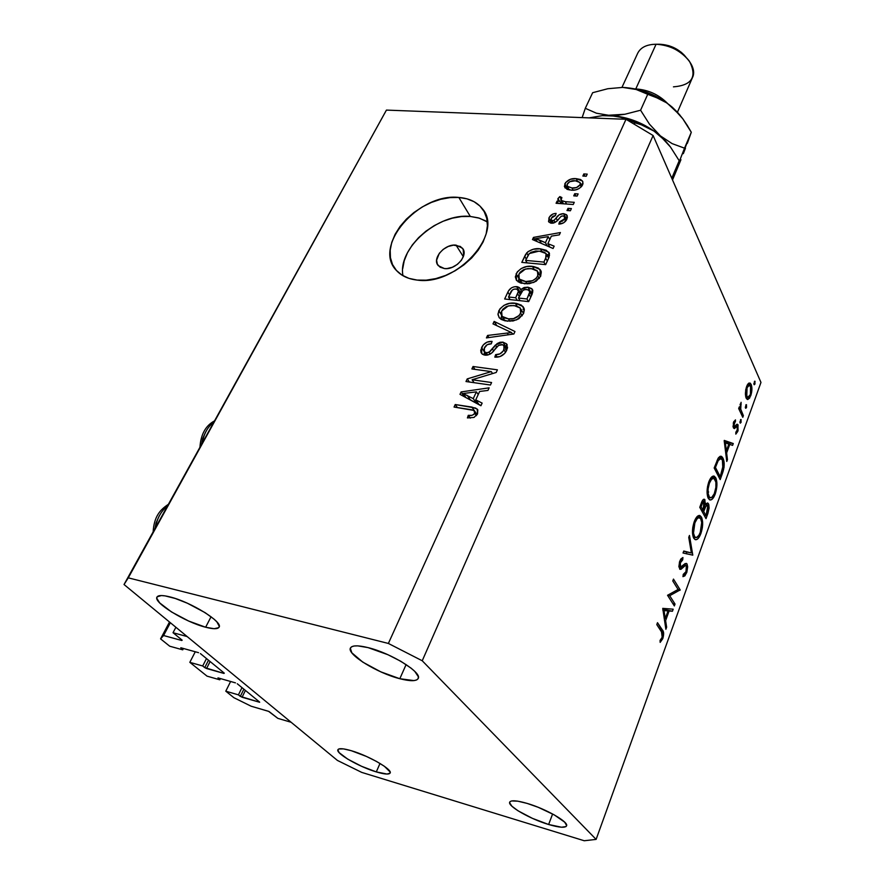 <?xml version="1.0" encoding="UTF-8"?>
<svg xmlns="http://www.w3.org/2000/svg" width="885" height="885" viewBox="0 0 885 885"><rect width="100%" height="100%" fill="white"/><g stroke="black" fill="none" stroke-linecap="round" stroke-linejoin="round"><path stroke-width="1.33" d="M175.894 627.277L173.029 632.72L187.133 636.547L291.143 722.282L277.835 718.355L268.996 711.474L251.119 706.208L233.883 697.69L225.786 691.185L238.419 694.858L240.311 696.384L243.873 689.172L240.311 696.384L259.67 702.27L242.059 697.247L238.419 694.858L241.992 687.634L238.419 694.858L225.786 691.185L230.631 681.483L225.786 691.185L233.883 697.69L251.119 706.208L268.542 711.319L277.835 718.355L291.143 722.282L187.133 636.547L173.029 632.72L175.894 627.277M182.155 640.176L173.029 632.72L182.155 640.176M170.362 622.708L163.581 635.519L181.823 640.508L163.581 635.519L170.362 622.708M169.511 622.011L160.572 638.87L163.581 635.519L160.572 638.87L169.511 622.011M169.732 646.216L160.572 638.87L169.732 646.216L182.741 649.833L183.438 648.484L182.741 649.833L169.732 646.216M180.805 647.765L182.741 649.833L180.805 647.765M198.561 652.676L180.938 647.798L198.561 652.676M224.303 673.153L200.43 653.606L224.303 673.153M210.11 661.526L206.548 668.518L223.938 673.43L204.734 667.611L208.506 660.221L204.734 667.611L206.548 668.518L210.11 661.526M206.493 658.562L202.698 665.974L204.734 667.611L202.698 665.974L206.493 658.562M195.275 651.769L189.821 662.334L202.698 665.974L189.821 662.334L207.035 676.14L189.821 662.334L195.275 651.769M220.42 678.563L219.801 679.802L207.035 676.14L219.801 679.802L220.42 678.563M217.987 677.877L219.801 679.802L217.987 677.877M235.454 682.866L218.175 677.932L235.454 682.866M259.504 701.971L237.257 683.751L259.504 701.971M245.422 690.433L242.059 697.247L245.422 690.433M456.063 245.145L462.357 248.121C469.028 255.002 455.742 270.246 444.425 268.564L440.11 267.193L437.367 264.25L436.593 260.19L439.27 253.375L443.208 249.36L448.208 246.472L453.529 245.145L460.377 246.461L463.187 249.349L463.663 255.665L461.395 260.267L457.434 264.338L452.357 267.259L446.98 268.586L444.425 268.564L438.363 265.732C431.504 258.84 444.712 243.574 456.063 245.145L463.331 256.694L456.063 245.145M487.303 221.936L479.504 218.208L470.311 216.449L458.839 197.455C468.984 198.262 476.705 201.902 482.026 208.351C504.715 232.423 456.925 286.264 417.134 280.08L408.936 278.355L401.934 275.08L396.403 270.423L392.531 264.56L390.44 257.734L390.185 250.223L391.767 242.324L395.097 234.315L400.02 226.494L406.37 219.148L413.903 212.544L422.344 206.902L431.382 202.433L440.697 199.302L449.967 197.62L458.839 197.455L466.992 198.837L474.117 201.725L479.935 206.039L484.195 211.615L486.728 218.274L487.403 225.752L486.175 233.784L483.066 242.048L478.177 250.201L471.705 257.922L463.895 264.892L455.067 270.81L445.575 275.445L435.829 278.609L426.216 280.169L417.134 280.08C408.461 279.085 401.668 275.998 396.757 270.81C371.822 246.716 418.572 192.687 458.839 197.455L470.311 216.449C438.163 212.765 397.431 248.265 402.974 275.711M368.083 647.621C390.982 653.108 422.333 672.578 418.218 678.474C416.481 681.317 410.352 681.406 399.821 678.718L406.115 664.569L399.821 678.718L413.948 680.598L416.658 679.934L418.14 678.618L418.339 676.715L414.788 671.405L411.16 668.208L400.85 661.305L387.895 654.701L368.083 647.621L357.717 645.862L354.033 646.006L351.544 646.824L350.338 648.274L351.821 652.787L362.828 662.157L380.749 671.826L399.821 678.718C377.231 673.076 346.533 654.159 350.449 647.997C352.053 645.276 357.927 645.143 368.083 647.621M582.474 181.016L576.135 178.637L580.527 179.511L582.529 181.104L583.005 183.56L581.755 186.281L579.155 188.516L575.881 189.81L571.787 190.175L567.13 189.401L564.376 186.458L565.626 182.509L570.526 179.235L576.135 178.637C571.312 178.173 567.55 179.898 564.829 183.814L564.94 187.808L571.002 190.131C575.925 190.673 579.775 188.947 582.562 184.943L582.872 181.801M532.15 292.238L530.746 291.995L527.902 287.183L531.642 288.587L532.836 290.667L532.184 294.019L528.71 301.619L504.649 298.997L508.488 290.933L511.386 287.902L514.063 286.817L517.448 286.74L519.296 287.548L520.59 289.627L524.097 287.514L527.902 287.183L520.59 289.627L519.893 288.112L516.718 286.629C512.603 286.552 509.649 288.377 507.879 292.094L504.649 298.997L528.71 301.619L531.885 294.694L532.162 289.118L527.902 287.183L530.746 291.995L532.704 292.404M527.095 803.392C545.779 808.79 568.978 822.077 566.555 825.882C565.139 828.061 559.165 827.597 548.634 824.499L552.605 813.979L548.634 824.499L561.488 827.221L565.957 826.601L566.632 825.55L564.685 822.165L554.264 814.886L538.18 807.286L527.095 803.392L517.769 801.168L511.652 800.947L510.103 801.6L509.616 802.728L511.895 806.202L518.057 810.815L532.416 818.359L548.634 824.499C530.148 819.034 507.426 806.058 509.705 802.142C510.999 800.018 516.796 800.427 527.095 803.392M351.312 750.712C368.614 755.679 392.73 769.607 390.141 773.014C389.035 774.685 384.422 774.309 376.302 771.908L380.008 763.445L376.302 771.908L387.022 774.054L390.075 773.136L390.13 771.986L384.378 766.277L376.379 761.365L366.434 756.443L351.312 750.712L343.435 748.887L338.778 748.998L337.893 749.783L339.11 752.615L347.705 759.109L361.611 766.31L376.302 771.908C359.177 766.886 335.47 753.268 337.915 749.717C338.933 748.091 343.402 748.422 351.312 750.712M169.832 596.877C190.518 601.778 223.352 622.155 219.071 627.188C217.776 629.191 213.296 629.202 205.641 627.233L211.061 616.756L205.641 627.233L214.082 628.704L218.684 627.697L219.27 626.292L216.869 621.889L213.938 619.058L205.132 612.674L187.366 603.216L175.241 598.47L165.163 595.893L161.402 595.55L157.154 596.8L156.8 598.326L159.654 602.873L171.513 611.955L188.682 621.049L205.641 627.233C185.23 622.199 152.972 602.353 156.999 597.043C158.216 595.118 162.497 595.063 169.832 596.877M760.967 382.431L653.108 135.516L422.233 660.763L596.114 839.4L760.967 382.431L596.114 839.4L584.244 840.75L361.722 772.395L337.395 760.414L124.033 584.52L386.435 110.094L128.281 577.85L388.371 643.45L626.005 119.287L386.435 110.094L626.005 119.287L653.108 135.516L760.967 382.431M669.702 595.705L675.034 604.068L674.348 605.948L667.533 595.284L678.087 589.476L672.788 580.969L673.474 579.089L680.178 589.886L669.702 595.705L680.178 589.886L673.474 579.089L672.788 580.969L678.087 589.476L667.533 595.284L674.348 605.948L675.034 604.068L672.854 603.603L675.034 604.068L669.702 595.705L667.556 595.251L669.702 595.705M687.025 563.955L687.656 566.82L686.86 572.186L684.879 575.847L682.954 576.655L683.253 574.365L684.669 573.768L685.997 571.644L686.583 566.378L685.433 565.449L681.173 569.166L679.934 569.309L678.895 566.477L679.603 561.632L680.864 558.977L682.91 557.506L682.711 559.851L680.189 563.048L680.399 567.208L685.211 563.524L687.025 563.955L686.406 563.38L680.499 567.263L680.388 562.473L682.711 559.851L682.91 557.506L679.78 561.134L680.034 569.354L685.433 565.449L686.351 565.78L685.997 571.644L683.253 574.365L682.954 576.655L686.66 572.761L685.598 572.54L686.66 572.761L687.025 563.955L685.101 563.579L687.025 563.955M692.789 555.138L683.032 553.003L683.751 551.034L691.373 552.937L688.751 537.394L689.459 535.447L692.789 555.138L689.459 535.447L688.751 537.394L691.373 552.937L683.751 551.034L683.032 553.003L692.789 555.138M700.92 533.434L699.227 537.073L697.258 539.242L695.333 539.695L693.453 537.615L692.512 533.235L692.789 527.327L694.592 520.767L696.915 516.785L699.858 515.535L701.728 517.714L702.635 522.106L702.38 527.571L700.92 533.434C703.055 526.73 703.221 521.276 701.418 517.094L699.935 515.568C697.878 515.092 695.964 517.172 694.194 521.796C692.048 528.599 691.915 534.086 693.763 538.235L695.156 539.629C697.225 540.127 699.15 538.058 700.92 533.434L699.913 533.257L700.92 533.434M715.224 494.018L713.575 497.525L711.673 499.571L709.814 499.914L708 497.735L707.104 493.332L707.558 486.473L709.139 481.064L711.396 477.247L714.25 476.174L716.042 478.442L716.905 482.856L715.224 494.018C717.292 487.469 717.469 482.059 715.744 477.8L714.184 476.152C712.237 475.71 710.423 477.69 708.752 482.059C706.672 488.708 706.518 494.14 708.299 498.377L709.759 499.892C711.728 500.346 713.553 498.388 715.224 494.018L714.217 493.841L715.224 494.018M726.773 461.461L724.284 440.42L733.267 443.54L732.603 445.376L729.749 444.392L726.629 452.965L727.448 459.603L726.773 461.461L727.448 459.603L726.629 452.965L729.749 444.392L732.603 445.376L733.267 443.54L724.184 440.664L726.773 461.461M754.994 383.99L754.219 384.754L753.843 383.67L754.883 381.203L754.994 383.99L754.828 381.181L754.009 384.477L754.994 383.99L753.854 383.847L754.994 383.99M746.155 398.139L745.413 394.633L745.723 389.743L747.128 385.274L748.743 383.194L750.237 383.128L751.354 384.864L751.675 392.044L749.617 398.117L747.736 399.522L746.155 398.139L747.338 399.467L750.723 395.783C752.128 391.38 752.272 387.586 751.155 384.389L749.075 383.028L746.575 386.601L745.391 393.161L746.155 398.139M746.486 407.465L745.823 408.295L745.336 407.498L746.088 404.677L746.586 407.155L746.32 404.655L745.469 407.996L746.486 407.465L745.314 407.31L746.486 407.465M743.378 415.662L742.781 417.311L738.687 408.538L739.296 406.879L739.893 408.184L741.088 402.299L740.623 408.936L743.378 415.662L740.723 409.412L741.088 402.299L739.893 408.184L739.296 406.879L738.687 408.538L742.781 417.311L743.378 415.662L741.918 415.452L743.378 415.662M741.099 422.322L740.291 423.141L739.904 422.056L740.966 419.523L741.099 422.322L740.933 419.501L740.07 422.875L741.099 422.322L739.904 422.145L741.099 422.322M733.433 427.875L733.355 422.853L735.457 419.877L733.931 425.895L734.572 426.481L736.818 424.346L737.869 424.601L738.068 430.586L735.822 434.126L735.844 432.212L737.537 429.446L737.537 426.791L736.829 426.293L734.484 428.55L733.433 427.875L734.307 428.594L737.128 426.26L737.26 430.42L735.844 432.212L735.822 434.126L737.802 431.404L738.057 424.911L737.183 424.203L734.572 426.481L734.019 426.15L734.107 423.196L735.402 421.769L735.457 419.877L733.588 422.123L733.433 427.875M723.023 458.22L724.184 463.043L724.03 467.368L720.18 479.615L714.173 467.988L718.399 457.877L719.992 456.383L721.773 456.572L723.023 458.22L721.297 456.317L718.067 458.386L714.173 467.988L720.18 479.615L722.348 473.663L721.364 473.497L722.348 473.663C724.549 467.479 724.782 462.335 723.023 458.22L718.653 457.534L723.023 458.22M707.956 513.311L706.02 518.654L699.769 507.315L702.568 500.346L703.652 499.273L704.648 499.45L705.533 504.693L707.524 502.968L708.819 504.605L709.095 508.101L707.956 513.311L708.498 503.808L707.723 503.012L705.533 504.693L704.327 499.251C703.155 499.173 702.104 500.567 701.197 503.432L699.769 507.315L706.02 518.654L707.956 513.311L706.971 513.134L707.956 513.311M665.885 629.29L662.743 608.371L673.175 609.19L672.434 611.247L669.115 610.993L665.608 620.628L666.637 627.211L665.885 629.29L666.637 627.211L665.608 620.628L669.115 610.993L672.434 611.247L673.175 609.19L662.743 608.371L665.885 629.29M662.179 637.222L662.411 633.273L656.792 624.622L657.5 622.686L663.639 632.93L662.721 638.749L660.166 642.388L660.044 640.463L662.179 637.222L660.044 640.463L660.166 642.388L662.854 638.384C664.038 634.136 663.839 631.259 662.234 629.766L657.5 622.686L656.792 624.622L661.471 631.591L662.179 637.222M472.092 379.765L491.584 382.53L490.445 385.019L465.997 381.535L467.225 378.902L491.286 371.611L471.882 368.945L473.033 366.501L497.403 369.83L496.197 372.474L472.092 379.765L496.197 372.474L497.403 369.83L473.033 366.501L471.882 368.945L491.286 371.611L467.225 378.902L465.997 381.535L490.445 385.019L491.584 382.53L472.092 379.765L474.106 382.685L472.092 379.765M502.934 342.13L506.541 343.856L507.426 348.236L504.749 353.38L500.047 356.555L494.815 357.12L495.622 354.653L499.914 353.9L503.322 350.869L504.538 346.898L502.769 344.741L498.598 345.371L491.673 353.038L487.724 355.073L482.579 354.376L481.053 352.617L480.743 350.206L483.287 344.896L487.093 342.119L492.082 341.4L491.275 343.834L487.204 344.685L484.228 348.27L484.195 351.71L486.883 352.827L490.013 351.588L497.116 343.59L500.014 342.274L502.934 342.13L495.478 344.973L489.018 352.341L486.208 352.772L484.383 351.953L484.416 347.871C485.876 345.017 488.155 343.679 491.275 343.834L492.082 341.4C487.347 341.167 483.841 343.225 481.562 347.584L481.783 353.723L485.024 355.195C489.007 355.283 492.204 353.48 494.604 349.774C496.308 346.654 498.742 344.918 501.895 344.542L503.919 345.482L503.908 349.785C502.105 353.181 499.339 354.797 495.622 354.653L494.815 357.12C500.125 357.496 504.085 355.25 506.674 350.372L506.541 343.867L502.934 342.13L505.943 346.809L502.934 342.13M494.14 321.421L514.981 331.521L513.853 333.999L486.418 337.915L487.569 335.448L511.508 332.55L492.989 323.877L494.14 321.421L492.989 323.877L511.508 332.55L487.569 335.448L486.418 337.915L513.853 333.999L514.981 331.521L494.14 321.421L496.883 325.724L494.14 321.421M523.555 313.578L518.842 318.744L513.068 320.978L505.081 320.846L501.187 319.408L499.074 317.494L497.99 313.876L500.025 308.754L504.085 305.281L509.76 303.323L516.42 303.378L521.431 305.17L524.174 308.788L523.555 313.578L524.34 309.684L522.913 306.476L515.291 303.223C508.399 302.294 502.912 304.805 498.819 310.746L498.012 314.717L499.472 318.003L507.271 321.2L516.652 319.861L523.555 313.578M540.669 276.253L536.044 281.308L529.153 283.742L520.38 282.968L516.431 280.335L515.324 276.85L517.305 271.872L521.287 268.465L526.896 266.507L533.511 266.485L538.489 268.155L541.244 271.629L540.669 276.253L539.972 269.405L532.394 266.341C525.546 265.533 520.126 268.022 516.121 273.808L516.619 280.567L524.595 283.82L533.887 282.415L540.669 276.253M547.881 243.652L554.154 246.152L553.081 248.497L532.482 239.558L533.489 237.401L560.404 232.545L559.342 234.857L551.344 236.14L547.881 243.652L551.344 236.14L559.342 234.857L560.404 232.545L533.489 237.401L532.482 239.558L553.081 248.497L554.154 246.152L547.881 243.652L549.773 247.059L547.881 243.652M583.834 173.925L587.209 174.124L586.235 176.248L582.861 176.049L583.834 173.925L582.861 176.049L586.235 176.248L587.209 174.124L583.834 173.925L584.963 176.17L583.834 173.925M574.73 193.704L578.115 193.937L577.131 196.094L573.745 195.862L574.73 193.704L573.745 195.862L577.131 196.094L578.115 193.937L574.73 193.704L575.925 196.005L574.73 193.704M565.338 201.691L574.265 202.322L573.27 204.501L556.079 203.273L557.085 201.116L559.818 201.304L557.816 199.036L559.829 196.581L561.886 197.554L560.802 199.28L561.278 200.685L565.338 201.691L561.001 200.397L561.886 197.554L559.829 196.581L557.97 198.55L558.048 200.01L559.818 201.304L557.085 201.116L556.079 203.273L573.27 204.501L574.265 202.322L565.338 201.691L566.555 204.026L565.338 201.691M568.004 208.34L571.4 208.583L570.394 210.774L566.997 210.519L568.004 208.34L566.997 210.519L570.394 210.774L571.4 208.583L568.004 208.34L569.232 210.685L568.004 208.34M563.612 213.661L566.489 214.712L567.407 217.245L566.278 220.265L563.623 222.832L558.822 224.093L559.53 221.869L562.462 221.117L564.409 218.938L564.674 216.913L563.026 215.885L561.079 216.371L556.853 221.073L553.866 222.965L550.547 223.075L548.534 221.527L549.397 217.079L552.793 214.048L556.123 213.385L555.415 215.586L552.981 216.25L551.388 218.108L550.957 219.956L552.439 221.018L554.209 220.21L559.231 214.723L563.612 213.661C560.382 213.683 557.871 215.143 556.09 218.053L553.966 220.431L551.167 220.509L551.388 218.108L555.415 215.586L556.123 213.385C552.727 213.55 550.326 215.088 548.91 217.998L548.8 221.98L551.543 223.241C554.895 222.943 557.484 221.283 559.32 218.263L561.234 216.261L563.026 215.885L564.497 216.593L564.409 218.938L559.53 221.869L558.822 224.093C562.539 223.971 565.194 222.356 566.809 219.27L566.887 215.166L563.612 213.661L566.245 218.617L563.612 213.661M540.348 248.829L546.277 250.278L549.452 253.508L549.054 257.192L545.68 264.637L521.796 262.38L525.546 254.548L528.079 251.583L533.301 249.238L540.348 248.829C535.458 248.043 530.912 249.393 526.697 252.878L521.796 262.38L545.68 264.637L548.645 258.177L548.8 252.214L540.348 248.829L541.83 251.451L540.348 248.829M475.743 399.887L482.137 403.106L480.931 405.739L459.99 394.356L461.118 391.933L489.151 387.829L487.956 390.429L479.637 391.458L475.743 399.887L479.637 391.458L487.956 390.429L489.151 387.829L461.118 391.933L459.99 394.356L480.931 405.739L482.137 403.106L475.743 399.887L478.918 404.445L475.743 399.887M477.557 413.848L474.05 417.41L467.413 417.93L468.265 415.342L471.727 415.386L473.884 414.423L474.968 412.432L474.603 410.95L471.683 409.766L454.049 407.045L455.222 404.534L475.599 408.04L477.767 409.81L477.557 413.848L477.225 409.08L471.838 407.067L455.222 404.534L454.049 407.045L474.017 410.463L474.714 413.284C472.944 415.375 470.787 416.061 468.265 415.342L467.413 417.93L474.05 417.41L477.557 413.848M653.108 135.516L626.005 119.287L388.371 643.45L422.233 660.763L653.108 135.516M386.435 110.094L124.033 584.52L386.435 110.094M124.033 584.52L128.281 577.85L388.371 643.45L422.233 660.763L596.114 839.4L584.244 840.75L361.722 772.395L337.395 760.414L124.033 584.52M485.456 220.796L478.387 217.876L470.311 216.449L461.539 216.548L452.379 218.164L443.175 221.228L434.247 225.62L425.939 231.184L418.528 237.722L412.299 244.99L407.465 252.745L404.235 260.699L402.73 268.564M567.174 189.412L564.829 183.814L567.418 188.815L568.082 187.675L567.174 189.412M577.352 181.038L576.135 178.637L577.352 181.038L575.316 180.783L580.018 182.542L581.224 186.901L580.129 184.733C578.049 187.377 575.339 188.461 571.987 187.985L567.362 186.27L567.241 184.025C569.298 181.403 571.998 180.319 575.316 180.783L569.719 181.679L567.064 184.489L567.528 186.492L571.987 187.985L573.104 190.164L571.987 187.985L576.5 187.565L580.129 184.733L580.051 182.598L577.363 181.049M580.693 183.881L582.772 184.412L580.693 183.881M558.313 203.439L557.085 201.116L558.313 203.439M561.046 203.627L559.818 201.304L561.046 203.627M559.265 200.995L557.97 198.55L559.265 200.995M560.791 203.163L561.842 202.001L560.791 203.163M561.001 198.815L559.829 196.581L561.001 198.815M563.446 203.804L562.008 201.072L563.446 203.804M560.625 223.894L559.53 221.869L560.625 223.894M565.603 221.195L564.409 218.938L565.603 221.195M551.455 223.23L548.91 217.998L551.587 222.92L552.03 222.091L551.455 223.23M553.346 223.097L552.218 221.018L553.346 223.097M555.061 222.445L553.966 220.431L555.061 222.445M557.406 220.487L556.09 218.053L557.406 220.487M565.559 218.595L567.042 218.717L565.559 218.595M535.436 240.842L533.489 237.401L535.436 240.842M549.021 245.698L548.623 246.561L549.021 245.698M545.426 242.678L539.452 240.056L541.332 243.397L539.452 240.056L535.447 238.684L537.051 241.539L535.447 238.684L548.213 236.649L549.795 239.492L548.213 236.649L545.426 242.678L547.273 245.975L545.426 242.678L548.213 236.649L535.447 238.684L545.426 242.678M526.254 259.028L524.661 256.274L526.254 259.028M528.079 255.256L526.697 252.878L528.079 255.256M546.443 254.238L549.519 255.433L546.443 254.238M543.91 262.093L525.624 260.389L527.073 262.878L525.624 260.389L529.296 253.564L539.275 251.075L546.045 253.53L545.702 258.199L547.317 261.064L545.702 258.199L543.91 262.093L545.337 264.604L543.91 262.093L546.355 256.495L546.366 254.072L544.706 252.457L541.443 251.373L535.779 251.019L530.978 252.336L528.699 254.283L525.624 260.389L543.91 262.093M518.19 281.95L518.953 278.686L518.19 281.651M518.544 277.879L516.121 273.808L518.544 277.879M533.976 269.073L532.394 266.341L533.976 269.073M539.95 272.303L541.277 273.011M541.233 271.606L539.972 269.405L541.233 271.606M539.817 275.434L538.124 272.182M521.21 281.95L521.165 281.209M525.701 281.518L519.23 279.063L518.898 274.073L525.424 269.04L531.265 268.609L537.505 271.12L537.848 275.998L539.297 278.498L537.848 275.998C534.85 280.335 530.801 282.182 525.701 281.518L527.117 283.919L525.701 281.518L532.538 280.689L536.399 278.122L538.346 274.461L537.029 270.6L532.892 268.83L527.67 268.631L523.4 269.781L519.982 272.392L518.378 275.633L518.82 278.476L521.53 280.611L525.701 281.518M509.539 294.805L507.879 292.094L509.539 294.805M518.986 291.386L516.718 286.629L519.606 291.419L521.486 291.917L518.986 291.386M521.741 291.563L520.59 289.627L521.741 291.563M530.181 291.95L530.746 291.995L530.181 291.95M515.678 297.747L508.521 296.984L510.125 299.595L508.521 296.984L510.291 293.189C511.209 290.402 513.123 288.997 516.043 288.975L518.035 289.804L520.203 294.329L518.411 291.342L517.581 293.654L519.241 296.409L517.581 293.654L515.678 297.747L517.26 300.369L515.678 297.747L518.411 291.342L517.061 289.185L514.163 289.096L512.338 290.003L508.521 296.984L515.678 297.747M526.951 298.975L518.488 298.057L520.07 300.679L518.488 298.057L520.468 293.765C521.608 290.866 523.732 289.439 526.852 289.506L529.363 290.579L531.664 295.181L529.816 292.05L529.075 294.34L530.757 297.161L529.075 294.34L526.951 298.975L528.522 301.597L526.951 298.975L529.805 291.784L528.024 289.727L524.849 289.605L522.869 290.479L518.488 298.057L526.951 298.975M500.976 319.286L501.629 315.834L500.965 318.589M501.043 314.286L498.819 310.746L501.043 314.286M517.061 306.122L515.291 303.223L517.061 306.122M522.991 309.208L524.329 309.949M524.009 308.29L522.913 306.476L524.009 308.29M522.825 312.438L520.955 309.186M503.996 318.943L503.963 318.18M508.41 318.832L502.038 316.387L501.618 311.044L508.244 305.922L514.141 305.557L520.258 308.035L520.701 313.268L522.227 315.768L520.701 313.268C517.648 317.726 513.543 319.585 508.41 318.832L509.959 321.321L508.41 318.832L513.543 318.611L519.218 315.458L521.221 311.686L519.926 307.681L515.778 305.801L510.512 305.535L506.198 306.664L502.724 309.319L501.076 312.659L501.496 315.602L504.207 317.848L508.41 318.832M488.94 337.55L487.569 335.448L488.94 337.55M508.366 334.784L507.238 333.003L508.366 334.784M512.537 334.187L511.508 332.55L512.537 334.187M512.028 333.368L513.444 334.065L512.028 333.368M497.259 357.164L495.622 354.653L497.259 357.164M505.556 352.341L503.908 349.785L505.556 352.341M483.818 354.94L484.615 352.296L483.818 354.94M483.885 351.091L481.562 347.584L483.885 351.091M487.724 355.073L486.208 352.772L487.724 355.073M490.179 354.1L489.018 352.341L490.179 354.1M493.697 350.902L492.359 348.845L493.697 350.902M496.817 347.042L495.478 344.973L496.817 347.042M507.348 347.119L504.727 346.743L507.592 347.219M505.357 349.309L506.165 349.586M469.371 382.01L467.225 378.902L469.371 382.01M492.591 373.57L491.286 371.611L492.591 373.57M474.979 369.377L473.033 366.501L474.979 369.377M492.458 373.359L493.011 373.437L492.458 373.359M464.249 396.668L461.118 391.933L464.337 396.48L465.101 396.369L464.249 396.668M478.918 404.445L481.042 405.507L478.918 404.445M470.377 399.854L476.429 403.184L470.377 399.854L467.18 395.307L470.377 399.854M477.07 401.801L476.429 403.184L473.243 398.637L463.087 393.515L465.975 397.608L463.087 393.515L476.384 391.867L478.221 394.522L476.384 391.867L473.243 398.637L476.429 403.184L477.07 401.801M470.278 418.151L468.265 415.342L470.278 418.151M476.407 415.673L474.714 413.284L476.407 415.673M457.401 407.565L455.222 404.534L457.401 407.565M474.471 410.806L471.838 407.067L474.471 410.806M463.087 393.515L473.243 398.637L476.384 391.867L463.087 393.515M754.396 381.391L755.093 381.479L754.396 381.391M747.913 383.968L751.155 384.389L747.913 383.968M749.838 395.672L750.723 395.783L749.838 395.672L750.226 394.71L747.67 397.52L745.612 396.347L746.752 396.502L747.062 387.707L749.639 384.964L750.568 386.015L750.403 394.19L751.033 387.752L749.374 384.92L747.062 387.707L746.243 387.597L747.062 387.707L746.188 393.67L747.504 397.442L748.433 397.453L749.827 395.672M745.889 404.854L746.575 404.943L745.889 404.854M738.864 408.04L739.893 408.184L738.864 408.04M740.236 404.014L741.188 404.146L740.236 404.014M740.07 404.733L740.811 404.832L740.07 404.733M738.975 409.18L740.723 409.412L738.975 409.18M740.546 412.521L742.017 412.731L740.546 412.521M740.502 419.689L741.188 419.789L740.502 419.689M733.831 421.537L735.402 421.769L733.831 421.537M733.3 423.085L734.107 423.196L733.3 423.085M733.012 426.006L734.019 426.15L733.012 426.006M736.397 424.678L738.057 424.911L736.397 424.678M736.873 431.26L737.802 431.404L736.873 431.26M735.203 426.006L736.906 426.26L735.203 426.006M733.145 427.057L735.734 427.422L733.145 427.057M724.306 441.593L733.267 443.54L727.381 442.644L727.083 443.474L727.381 442.644L724.306 441.593M728.764 444.237L729.749 444.392L728.764 444.237M725.7 452.821L726.629 452.965L725.7 452.821M726.519 459.459L727.448 459.603L726.519 459.459M725.379 442.887L728.831 444.071L726.364 450.841L725.434 450.697L726.364 450.841L725.379 442.887L724.45 442.743L725.379 442.887L726.364 450.841L728.831 444.071L725.379 442.887M720.202 476.705L715.434 467.457L714.427 467.302L715.434 467.457L715.932 466.096L714.925 465.941L715.932 466.096L718.266 460.499L717.104 460.311L718.266 460.499L721.043 458.463L722.392 459.934L722.846 468.718L720.202 476.705L718.543 476.429L720.202 476.705L723.322 464.857L722.558 460.288L720.523 458.397L718.266 460.499L715.434 467.457L720.202 476.705M711.529 477.103L715.744 477.8L711.529 477.103M708.044 493.277L709.505 497.403L711.695 497.503L714.272 493.708L715.876 487.436L715.888 482.082L713.885 478.254L711.562 479.272L709.416 483.166C710.799 479.593 712.292 477.966 713.896 478.265L715.113 479.537C716.507 483.077 716.33 487.535 714.571 492.912C713.21 496.507 711.717 498.144 710.102 497.812L707.546 496.363L708.94 496.607C707.524 493.089 707.679 488.608 709.416 483.166L708.431 483L709.416 483.166L708.133 488.708L708.044 493.277L708.608 491.905M703.11 499.649L705.046 499.981L703.11 499.649M704.737 504.561L705.533 504.693L704.737 504.561M706.44 503.454L708.498 503.808L706.44 503.454M701.075 506.707L701.96 504.284L700.942 504.107L701.96 504.284L704.006 501.341L703.077 510.357L701.274 510.037L703.077 510.357L701.075 506.707L700.057 506.53L701.075 506.707L703.077 510.357L704.648 505.302L704.416 501.773L702.989 502.016L701.075 506.707M703.719 511.53L704.15 510.346L703.155 510.169L704.15 510.346L705.577 506.773L704.36 506.563L705.577 506.773L707.38 505.103L707.856 505.578L706.031 515.723L704.228 515.402L706.031 515.723L703.719 511.53L701.916 511.209L703.719 511.53L706.031 515.723L708.1 509.218L707.369 505.092L705.854 506.264L703.719 511.53M697.347 516.364L701.418 517.094L697.347 516.364M694.88 522.869C696.351 519.097 697.922 517.371 699.615 517.703L700.765 518.875C702.225 522.36 702.048 526.852 700.256 532.372C698.807 536.166 697.225 537.881 695.521 537.527L692.955 536.144L694.426 536.421C692.944 532.969 693.099 528.445 694.88 522.869L693.884 522.692L694.88 522.869L693.486 533.124L694.703 536.852L696.473 537.571L698.873 535.337L700.256 532.372L701.705 522.46L700.632 518.643L698.73 517.648L697.092 518.82L694.88 522.869M683.629 551.355L691.373 552.937L683.629 551.355M686.406 551.986L686.738 553.922L686.406 551.986M683.375 565.039L685.433 565.449L683.375 565.039M681.306 567.075L683.032 567.418L681.306 567.075M679.658 569.066L680.897 569.32L679.658 569.066M680.565 559.431L682.711 559.851L680.565 559.431M679.403 562.285L680.388 562.473L679.403 562.285M678.906 566.654L680.122 566.898L678.906 566.654M678.065 589.443L680.178 589.886L678.065 589.443M677.49 589.786L680.023 590.306L677.49 589.786M666.77 608.692L666.317 609.931L672.434 611.247L662.931 609.809L666.317 609.931L666.77 608.692M664.48 620.374L665.608 620.628L664.48 620.374M665.52 626.956L666.637 627.211L665.52 626.956M664.038 610.606L668.053 610.915L662.821 609.787L668.053 610.915L665.277 618.515L664.148 618.261L665.277 618.515L664.038 610.606L662.909 610.362L664.038 610.606L665.277 618.515L668.053 610.915L664.038 610.606M659.889 629.246L662.234 629.766L659.889 629.246M661.77 638.14L662.854 638.384L661.77 638.14M167.365 506.032C161.114 511.087 157.132 518.3 155.417 527.659C157.132 518.3 161.114 511.087 167.365 506.032M159.256 515.833L156.07 522.947L154.997 528.433M213.562 422.344C207.698 426.88 203.948 433.672 202.311 442.732C203.948 433.672 207.698 426.88 213.562 422.344M205.696 431.869L202.676 438.617L201.658 443.916M652.002 44.46L656.073 44.25L635.74 89.031L656.073 44.25L659.248 44.25M677.445 112.196L692.424 77.67C699.183 64.804 676.66 43.796 656.073 44.25C646.813 44.383 640.696 47.359 637.72 53.2L621.967 87.383M680.056 115.238L672.379 107.284L666.46 102.737L660.354 99.164L647.731 94.297L640.585 110.227L647.731 94.297L636.171 89.485L622.719 87.405L636.171 89.485L654.103 96.41L666.46 102.737L672.379 107.284C657.61 95.027 641.061 88.4 622.719 87.405L607.829 88.721L592.651 92.704L585.295 108.302L596.435 113.203L609.798 115.459C628.261 116.654 644.999 123.369 660 135.626L669.248 145.394L649.402 124.088L640.585 110.227L624.943 114.242L602.419 115.636L589.133 117.871L602.419 115.636L616.823 116.178L629.368 120.006L634.932 122.805L634.291 124.243L634.932 122.805L641.415 124.84L653.993 131.091L665.498 140.969L670.52 147.076L679.204 160.727L671.77 178.228L679.204 160.727L672.312 179.478L684.536 148.171L672.102 143.613L660 135.626L670.52 147.076L679.204 160.727L675.443 171.369L684.536 148.171L672.102 143.613L660 135.626C644.999 123.369 628.261 116.654 609.798 115.459L623.372 117.749L641.415 124.84L653.993 131.091L660 135.626L649.402 124.088L640.585 110.227L624.943 114.242L617.243 115.271L603.172 115.581L609.798 115.459L596.435 113.203L585.295 108.302L582.142 117.605L585.295 108.302L592.651 92.704L607.829 88.721L622.719 87.405L635.662 89.009L642.311 90.757L655.32 95.967L667.168 103.125L680.056 115.249M673.983 175.263L675.443 171.369L673.983 175.263M672.412 179.71L672.943 178.15L672.412 179.71M688.386 139.343L685.466 147.01M680.952 159.687L672.523 179.965L680.952 159.687M685.488 148.16L683.331 153.658L685.488 148.16M687.236 125.316L691.296 132.263L687.335 143.359L691.296 132.263L684.536 148.171L691.296 132.263L682.744 118.701L687.236 125.316M677.788 112.627L682.744 118.701L672.379 107.284L677.788 112.627M635.74 88.931C648.152 89.75 658.717 94.551 667.434 103.324C658.717 94.551 648.152 89.75 635.74 88.931M685.698 56.806C679.027 49.051 670.399 44.858 659.834 44.25L668.75 45.677L673.197 47.336L681.162 52.215L684.382 55.246M659.834 44.25L656.073 44.25C670.067 45.135 681.184 50.788 689.415 61.198C697.358 76.774 692.026 85.325 673.441 86.852M463.375 249.747L462.357 248.121M567.362 186.281L569.265 189.943M580.25 183.007L581.854 186.16M561.001 200.397L562.772 203.749M564.685 216.947L566.378 220.111M551.178 220.509L552.649 223.219M566.887 215.166L567.241 215.829M548.8 252.214L549.364 253.232M546.41 254.183L548.645 258.166M540.292 269.803L541.1 271.208M519.23 279.063L521.785 283.366M519.893 288.112L520.38 288.93M532.162 289.118L532.637 289.926M518.267 290.191L520.446 293.82M529.65 291.043L531.852 294.771M502.038 316.387L504.804 320.779M504.317 346.101L506.828 350.006M484.383 351.953L486.562 355.239M506.541 343.867L507.249 344.984M474.802 411.282L477.159 414.611M477.225 409.08L477.845 409.976M749.363 384.92L747.449 384.676M747.67 397.52L745.834 397.276M734.329 426.47L733.034 426.282M737.028 426.249L735.225 425.984M721.297 456.317L720.667 456.217M720.6 458.397L718.299 458.032M714.184 476.152L713.553 476.041M713.387 478.177L710.943 477.778M710.102 497.812L707.878 497.436M703.818 501.308L702.192 501.032M707.181 505.07L704.737 504.638M699.935 515.568L699.272 515.446M699.084 517.603L696.595 517.161M695.521 537.527L693.243 537.106M685.742 565.393L683.463 564.94M680.499 567.263L678.928 566.942M168.261 504.395C160.063 509.849 154.112 516.442 153.138 531.797M214.292 421.017C205.641 425.707 200.862 434.358 199.966 446.969"/></g></svg>
